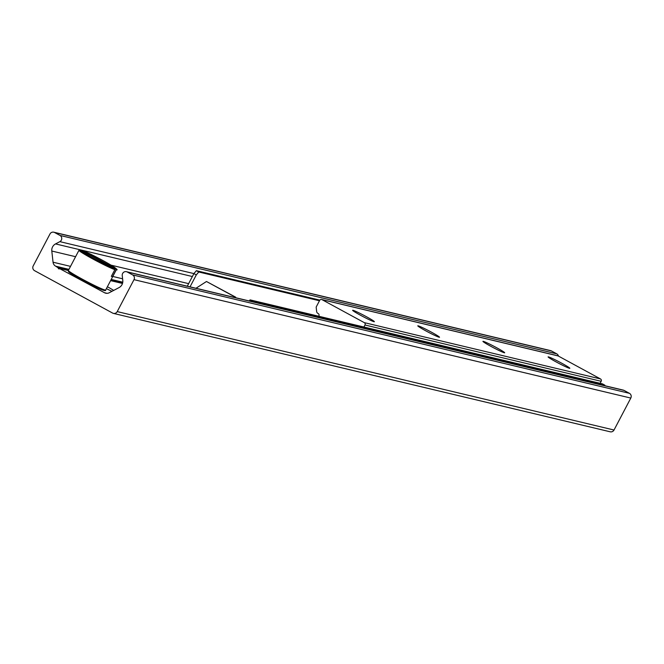 <?xml version="1.0" encoding="UTF-8"?>
<svg xmlns="http://www.w3.org/2000/svg" width="664" height="664" viewBox="0 0 664 664"><rect width="100%" height="100%" fill="white"/><g stroke="black" fill="none" stroke-linecap="round" stroke-linejoin="round"><path stroke-width="1" d="M58.764 268.663L59.461 268.829M59.411 268.854L58.764 268.704M111.975 291.305A19.306 1.17 -152.3 0 1 106.389 288.649M107.394 286.732A19.306 1.17 -152.3 0 1 113.702 290.4M34.569 270.671A3.511 3.411 103.4 0 1 33.2 265.932L49.974 233.985A3.511 3.411 103.4 0 1 54.606 232.516L59.967 235.429A3.511 3.411 103.4 0 1 59.86 241.646L55.535 243.912A7.022 6.814 -76.6 0 0 51.8 251.033L53.045 262.205A5.262 5.113 -76.6 0 0 55.685 266.198L58.258 267.874A0.88 0.855 -76.6 0 0 59.694 268.654L104.505 292.724A5.262 5.113 -76.6 0 0 109.236 292.749L119.055 287.587A7.022 6.814 -76.6 0 0 122.79 280.465L122.242 275.552A3.511 3.411 103.4 0 1 127.264 271.999L132.626 274.913A3.511 3.411 103.4 0 1 133.995 279.652L117.221 311.599A3.511 3.411 103.4 0 1 112.59 313.068L34.569 270.671M558.466 356.103A3.511 3.411 -76.6 0 0 556.772 353.846L551.41 350.932A3.511 3.411 -76.6 0 0 550.597 350.617L53.792 232.201M113.403 313.383L610.208 431.799A3.511 3.411 -76.6 0 0 614.026 430.015L630.8 398.068A3.511 3.411 -76.6 0 0 629.43 393.329L624.069 390.415A3.511 3.411 -76.6 0 0 623.255 390.108L126.45 271.692M195.971 288.259L206.487 281.503L235.654 297.157L235.006 296.999L235.023 297.572M235.67 297.721L235.654 297.157M206.487 281.503L235.006 296.999M252.088 301.639L252.469 301.19L250.071 299.879L602.472 383.883L604.871 385.186L604.746 385.693M252.469 301.19L604.871 385.186M250.071 299.879L249.174 300.941M196.353 270.688L193.913 273.593L196.312 274.904L198.752 271.991L196.353 270.688L319.841 300.12M319.467 300.767L198.752 271.991M196.312 274.904L190.037 286.848M59.86 241.646L193.913 273.593L187.298 286.192M374.006 321.708A12.284 0.747 -152.3 0 1 362.22 316.164A12.284 0.747 -152.3 0 1 352.625 310.337A12.284 0.747 -152.3 0 1 363.847 315.334A12.284 0.747 -152.3 0 1 374.338 321.733A12.284 0.747 -152.3 0 1 374.006 321.708M439.161 337.237A12.284 0.747 -152.3 0 1 427.375 331.693A12.284 0.747 -152.3 0 1 417.781 325.866A12.284 0.747 -152.3 0 1 429.002 330.871A12.284 0.747 -152.3 0 1 439.493 337.262A12.284 0.747 -152.3 0 1 439.161 337.237M504.316 352.767A12.284 0.747 -152.3 0 1 492.53 347.222A12.284 0.747 -152.3 0 1 482.935 341.396A12.284 0.747 -152.3 0 1 494.157 346.401A12.284 0.747 -152.3 0 1 504.648 352.8A12.284 0.747 -152.3 0 1 504.316 352.767M569.471 368.296A12.284 0.747 -152.3 0 1 557.685 362.751A12.284 0.747 -152.3 0 1 548.091 356.925A12.284 0.747 -152.3 0 1 559.312 361.93A12.284 0.747 -152.3 0 1 569.803 368.329A12.284 0.747 -152.3 0 1 569.471 368.296M318.629 316.222A1.751 1.701 -76.6 0 0 318.056 313.466A2.457 2.382 103.4 0 1 316.653 311.516L316.18 307.291A0.705 0.681 103.4 0 1 316.263 306.876L319.674 300.377A1.751 1.701 103.4 0 1 321.99 299.647L364.295 322.638A1.751 1.701 103.4 0 1 364.984 325.003L363.93 327.02M600.115 383.319L601.169 381.302A1.751 1.701 -76.6 0 0 600.48 378.936L558.175 355.945A1.751 1.701 -76.6 0 0 557.328 355.738M111.353 276.315A87.748 85.216 -76.6 0 0 112.556 276.631L111.336 276.34L114.855 269.642L114.507 268.455L80.294 249.855L78.958 250.286A21.057 1.278 27.7 0 0 93.699 259.441A21.057 1.278 27.7 0 0 114.855 269.642M80.352 250.511L81.514 250.145L115.727 268.746L116.075 269.933L112.556 276.631M116.075 269.933A21.057 1.278 27.7 0 0 116.25 269.866C118.632 270.339 116.109 268.306 108.672 263.757C97.201 257.283 88.105 252.727 81.381 250.087L81.514 250.145A20.186 1.22 -152.3 0 1 102.696 260.412A20.186 1.22 -152.3 0 1 115.727 268.746M551.41 350.932L54.606 232.516M556.772 353.846L59.967 235.429M192.369 276.531L55.535 243.912M188.634 283.644L111.021 265.152M75.588 256.702L51.8 251.033M122.599 278.789L112.797 276.448M70.517 266.372L53.045 262.205M122.774 282.183L111.228 279.436M68.948 269.352L55.685 266.198M122.649 282.889L110.888 280.083M68.608 270.007L58.083 267.501M122.566 283.204L110.73 280.382M68.45 270.306L58.258 267.874M122.491 283.462L110.597 280.631L122.491 283.453M60.017 268.563L68.326 270.538L60.1 268.588M107.028 293.33L104.505 292.724M624.069 390.415L127.264 271.999M629.43 393.329L132.626 274.913M630.8 398.068L133.995 279.652M614.026 430.015L117.221 311.599M558.175 355.945L321.99 299.647M600.48 378.936L364.295 322.638M601.169 381.302L364.984 325.003M116.25 269.866L105.667 290.027A21.057 1.278 -152.3 0 1 82.129 279.071A21.057 1.278 -152.3 0 1 68.375 270.447L78.958 250.286A21.057 1.278 27.7 0 1 79.132 250.22M114.507 268.455A20.186 1.22 -152.3 0 1 93.325 258.18A20.186 1.22 -152.3 0 1 80.294 249.855M69.712 271.734A20.186 1.22 27.7 0 0 81.929 279.901A20.186 1.22 27.7 0 0 99.276 288.608A20.186 1.22 27.7 0 0 103.85 289.653M557.768 355.788L321.583 299.489M105.667 290.027C106.273 292.052 98.355 288.674 81.913 279.893C63.528 269.476 70.127 272.398 68.4 271.418L68.375 270.447"/></g></svg>
